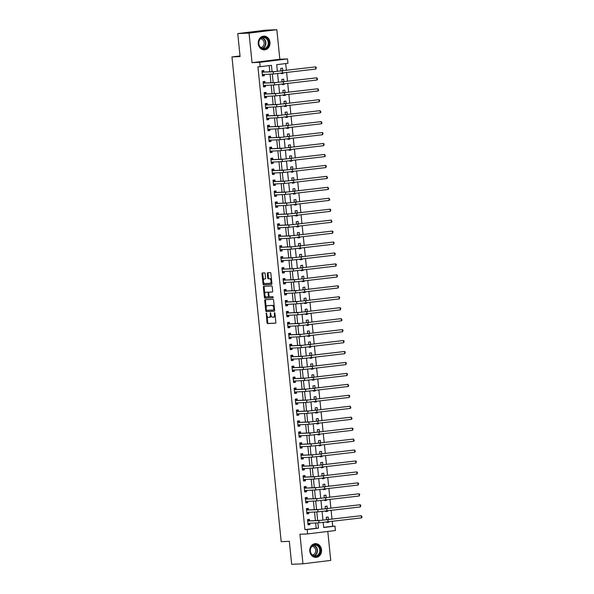 <?xml version="1.0" encoding="UTF-8"?>
<svg xmlns="http://www.w3.org/2000/svg" width="594" height="594" viewBox="0 0 594 594"><rect width="100%" height="100%" fill="white"/><g stroke="black" fill="none" stroke-linecap="round" stroke-linejoin="round"><path stroke-width="0.89" d="M266.298 312.949L266.981 322.698A0.861 0.446 -97 0 0 267.508 323.537L275.49 323.195A0.861 0.446 -97 0 0 275.505 323.188A0.861 0.446 -97 0 0 275.846 322.312L274.918 313.179L274.532 312.593L274.413 314.389A2.77 1.418 -97 0 1 273.337 317.196A2.77 1.418 -97 0 1 273.277 317.203L272.609 317.233A2.77 1.418 -97 0 1 270.916 314.538L270.411 312.771L270.292 314.568A2.77 1.418 -97 0 1 269.208 317.374A2.77 1.418 -97 0 1 269.156 317.382L268.488 317.411A2.77 1.418 -97 0 1 266.795 314.723L266.298 312.949M258.256 43.718A6.868 5.895 87.5 0 0 264.419 49.866A6.868 5.895 87.5 0 0 269.973 42.285A6.868 5.895 87.5 0 0 263.818 36.137A6.868 5.895 87.5 0 0 258.256 43.718M309.808 551.225A6.868 5.895 87.5 0 0 315.963 557.365A6.868 5.895 87.5 0 0 321.525 549.784A6.868 5.895 87.5 0 0 315.369 543.644A6.868 5.895 87.5 0 0 309.808 551.225M265.139 273.693A0.861 0.446 -97 0 0 264.612 272.854L262.37 272.95A0.861 0.446 -97 0 0 262.355 272.95A0.861 0.446 -97 0 0 262.013 273.827L263.045 283.977A0.861 0.446 -97 0 0 263.573 284.816L271.555 284.467A0.861 0.446 -97 0 0 271.569 284.467A0.861 0.446 -97 0 0 271.911 283.59L270.879 273.448A0.861 0.446 -97 0 0 270.352 272.601L267.649 272.72A0.861 0.446 -97 0 0 267.627 272.72A0.861 0.446 -97 0 0 267.293 273.604L267.731 277.94A0.861 0.446 -97 0 0 268.258 278.779L269.602 278.727A2.309 1.181 -97 0 1 271.02 280.925A2.309 1.181 -97 0 1 270.114 283.316A2.309 1.181 -97 0 1 270.07 283.323L264.82 283.553A2.309 1.181 -97 0 1 263.402 281.348A2.309 1.181 -97 0 1 264.3 278.957A2.309 1.181 -97 0 1 264.352 278.95L265.228 278.913A0.861 0.446 -97 0 0 265.243 278.913A0.861 0.446 -97 0 0 265.577 278.037L265.139 273.693M237.756 33.591L265.54 30.19L276.834 29.7L249.042 33.101L237.756 33.591L240.087 56.579L231.964 56.935L281.2 541.669L289.33 541.312L291.661 564.3L302.955 563.81L299.948 534.251L307.625 533.917L307.18 529.536L304.922 529.64L257.915 66.803L260.172 66.699L259.727 62.325L287.511 58.925L287.956 63.298L276.693 64.679L277.376 71.399M249.042 33.101L252.049 62.66L259.727 62.325M265.087 299.688A0.861 0.446 -97 0 0 265.065 299.688A0.861 0.446 -97 0 0 264.731 300.564L265.763 310.707A0.861 0.446 -97 0 0 266.29 311.546L274.272 311.204A0.861 0.446 -97 0 0 274.287 311.197A0.861 0.446 -97 0 0 274.628 310.32L273.596 300.178A0.861 0.446 -97 0 0 273.062 299.339L265.087 299.688M264.991 295.649L265.154 297.245L264.404 297.342L263.372 287.199A0.861 0.446 -97 0 1 263.714 286.323A0.861 0.446 -97 0 1 263.729 286.315L271.71 285.974A0.861 0.446 -97 0 1 272.238 286.813L272.676 291.149A0.861 0.446 -97 0 1 272.342 292.033L272.319 292.033A0.861 0.446 -97 0 0 272.342 292.033M272.319 292.033L269.089 292.174A0.861 0.446 -97 0 0 269.067 292.174A0.861 0.446 -97 0 0 268.733 293.05L269.023 295.931A0.861 0.446 -97 0 0 269.557 296.77L272.921 296.621L273.054 297.824L264.931 298.181A0.861 0.446 -97 0 1 264.404 297.342M302.955 563.81L330.739 560.409L327.799 531.452M304.922 529.64L316.186 528.259L315.652 522.95M315.414 520.611L314.538 512.006M314.3 509.667L313.424 501.054M313.187 498.722L312.318 490.109M312.08 487.771L311.204 479.165M310.966 476.826L310.09 468.213M309.853 465.882L308.977 457.269M308.739 454.93L307.863 446.324M307.633 443.985L306.756 435.372M306.519 433.041L305.643 424.428M305.405 422.089L304.529 413.483M304.291 411.145L303.415 402.532M303.178 400.2L302.309 391.587M302.071 389.248L301.195 380.643M300.958 378.304L300.081 369.691M299.844 367.359L298.968 358.746M298.73 356.407L297.861 347.802M297.624 345.463L296.748 336.85M296.51 334.519L295.634 325.906M295.396 323.567L294.52 314.961M294.282 312.622L293.414 304.009M293.176 301.678L292.3 293.065M292.062 290.726L291.186 282.12M290.949 279.781L290.072 271.168M289.835 268.837L288.966 260.224M288.729 257.885L287.852 249.28M287.615 246.941L286.739 238.328M286.501 235.996L285.625 227.383M285.387 225.044L284.519 216.439M284.281 214.1L283.405 205.487M283.167 203.155L282.291 194.542M282.053 192.204L281.177 183.598M280.94 181.259L280.071 172.646M279.833 170.315L278.957 161.702M278.72 159.363L277.844 150.757M277.606 148.418L276.73 139.805M276.492 137.474L275.623 128.861M275.386 126.522L274.51 117.916M274.272 115.578L273.396 106.965M273.158 104.633L272.282 96.02M272.045 93.681L271.168 85.076M270.938 82.737L270.062 74.124M269.825 71.792L269.193 65.6M309.533 520.767L309.392 519.334L307.514 519.564L308.048 524.821L309.927 524.591L309.786 523.21M308.427 509.815L308.279 508.39L306.4 508.62L306.935 513.877L308.813 513.647L308.672 512.258M307.313 498.871L307.165 497.445L305.286 497.675L305.821 502.925L307.699 502.695L307.558 501.314M306.2 487.926L306.051 486.493L304.18 486.724L304.715 491.981L306.586 491.75L306.445 490.369M305.086 476.975L304.945 475.549L303.066 475.779L303.601 481.036L305.479 480.806L305.338 479.417M303.98 466.03L303.831 464.605L301.952 464.835L302.487 470.084L304.366 469.854L304.225 468.473M302.866 455.086L302.717 453.653L300.839 453.883L301.373 459.14L303.252 458.91L303.111 457.529M301.752 444.134L301.603 442.708L299.732 442.938L300.267 448.195L302.138 447.965L301.997 446.577M300.638 433.189L300.497 431.764L298.619 431.994L299.153 437.243L301.032 437.013L300.891 435.632M299.524 422.245L299.383 420.812L297.505 421.042L298.039 426.299L299.918 426.069L299.777 424.688M298.418 411.293L298.27 409.867L296.391 410.098L296.926 415.355L298.804 415.124L298.663 413.736M297.304 400.349L297.156 398.923L295.285 399.153L295.812 404.403L297.691 404.172L297.549 402.791M296.191 389.404L296.05 387.971L294.171 388.201L294.706 393.458L296.584 393.228L296.443 391.847M295.077 378.452L294.936 377.027L293.057 377.257L293.592 382.514L295.47 382.284L295.329 380.895M293.971 367.508L293.822 366.082L291.944 366.312L292.478 371.562L294.357 371.332L294.216 369.951M292.857 356.563L292.708 355.13L290.837 355.361L291.364 360.617L293.243 360.387L293.102 359.006M291.743 345.611L291.602 344.186L289.724 344.416L290.258 349.673L292.137 349.443L291.996 348.054M290.629 334.667L290.488 333.241L288.61 333.472L289.144 338.721L291.023 338.491L290.882 337.11M289.523 323.723L289.375 322.29L287.496 322.52L288.031 327.777L289.909 327.546L289.768 326.165M288.409 312.771L288.261 311.345L286.39 311.575L286.917 316.832L288.795 316.602L288.654 315.214M287.296 301.826L287.154 300.401L285.276 300.631L285.811 305.88L287.689 305.65L287.548 304.269M286.182 290.882L286.041 289.449L284.162 289.679L284.697 294.936L286.575 294.706L286.434 293.325M285.075 279.93L284.927 278.504L283.048 278.735L283.583 283.991L285.462 283.761L285.32 282.373M283.962 268.985L283.813 267.56L281.935 267.79L282.469 273.04L284.348 272.809L284.207 271.428M282.848 258.041L282.707 256.608L280.828 256.838L281.363 262.095L283.234 261.865L283.1 260.476M281.734 247.089L281.593 245.664L279.715 245.894L280.249 251.151L282.128 250.92L281.987 249.532M280.628 236.145L280.479 234.719L278.601 234.949L279.135 240.199L281.014 239.969L280.873 238.588M279.514 225.2L279.366 223.767L277.487 223.997L278.022 229.254L279.9 229.024L279.759 227.636M278.4 214.248L278.259 212.823L276.381 213.053L276.915 218.31L278.786 218.08L278.645 216.691M277.287 203.304L277.146 201.878L275.267 202.108L275.802 207.358L277.68 207.128L277.539 205.747M276.18 192.359L276.032 190.926L274.153 191.157L274.688 196.414L276.566 196.183L276.425 194.795M275.067 181.408L274.918 179.982L273.04 180.212L273.574 185.469L275.453 185.239L275.312 183.85M273.953 170.463L273.812 169.038L271.933 169.268L272.468 174.517L274.339 174.287L274.198 172.906M272.839 159.519L272.698 158.086L270.819 158.316L271.354 163.573L273.233 163.343L273.092 161.954M271.733 148.567L271.584 147.141L269.706 147.371L270.24 152.628L272.119 152.398L271.978 151.01M270.619 137.622L270.47 136.197L268.592 136.427L269.127 141.676L271.005 141.446L270.864 140.065M269.505 126.678L269.357 125.245L267.486 125.475L268.02 130.732L269.891 130.502L269.75 129.113M268.391 115.726L268.25 114.3L266.372 114.531L266.906 119.788L268.785 119.557L268.644 118.169M267.285 104.782L267.137 103.356L265.258 103.586L265.793 108.836L267.671 108.605L267.53 107.224M266.171 93.837L266.023 92.404L264.144 92.634L264.679 97.891L266.558 97.661L266.416 96.273M265.058 82.885L264.909 81.46L263.038 81.69L263.573 86.947L265.444 86.717L265.303 85.328M263.944 71.941L263.803 70.515L261.924 70.745L262.459 75.995L264.337 75.765L264.196 74.384M323.685 527.338L332.707 526.239L332.224 521.458M331.994 519.178L331.11 510.513M330.88 508.234L330.004 499.569M329.767 497.289L328.89 488.617M328.66 486.338L327.777 477.673M327.546 475.393L326.663 466.728M326.433 464.449L325.557 455.776M325.319 453.497L324.443 444.832M324.213 442.552L323.329 433.887M323.099 431.608L322.215 422.935M321.985 420.656L321.109 411.991M320.871 409.712L319.995 401.039M319.765 398.767L318.881 390.095M318.651 387.815L317.768 379.15M317.538 376.871L316.654 368.198M316.424 365.926L315.548 357.254M315.317 354.974L314.434 346.309M314.204 344.03L313.32 335.358M313.09 333.086L312.206 324.413M311.976 322.134L311.1 313.469M310.87 311.189L309.986 302.517M309.756 300.245L308.873 291.572M308.642 289.293L307.759 280.628M307.529 278.348L306.653 269.676M306.422 267.404L305.539 258.732M305.309 256.452L304.425 247.787M304.195 245.508L303.311 236.835M303.081 234.563L302.205 225.891M301.967 223.611L301.091 214.946M300.861 212.667L299.977 203.994M299.747 201.722L298.864 193.05M298.634 190.771L297.757 182.106M297.52 179.826L296.644 171.154M296.413 168.882L295.53 160.209M295.3 157.93L294.416 149.265M294.186 146.985L293.31 138.313M293.072 136.041L292.196 127.368M291.966 125.089L291.082 116.424M290.852 114.145L289.969 105.472M289.738 103.2L288.862 94.528M288.625 92.248L287.748 83.583M287.518 81.304L286.635 72.631M286.405 70.359L285.714 63.573M326.782 522.119L326.819 522.527L328.697 522.297L328.66 521.896M328.43 519.616L328.163 517.04L326.284 517.27L326.552 519.847M325.668 511.174L325.712 511.575L327.584 511.345L327.546 510.951M327.316 508.672L327.049 506.095L325.178 506.326L325.438 508.902M324.554 500.222L324.599 500.631L326.477 500.4L326.433 500M326.203 497.727L325.943 495.144L324.064 495.374L324.324 497.958M323.44 489.278L323.485 489.686L325.363 489.456L325.319 489.055M325.089 486.776L324.829 484.199L322.95 484.429L323.21 487.006M322.334 478.333L322.371 478.734L324.25 478.504L324.213 478.111M323.975 475.831L323.715 473.255L321.837 473.485L322.104 476.061M321.22 467.381L321.257 467.79L323.136 467.56L323.099 467.159M322.869 464.887L322.601 462.303L320.73 462.533L320.99 465.117M320.107 456.437L320.151 456.845L322.03 456.615L321.985 456.214M321.755 453.935L321.495 451.358L319.617 451.589L319.876 454.165M318.993 445.493L319.037 445.894L320.916 445.663L320.871 445.27M320.641 442.99L320.381 440.414L318.503 440.644L318.763 443.221M317.887 434.541L317.924 434.949L319.802 434.719L319.765 434.318M319.527 432.046L319.268 429.462L317.389 429.692L317.656 432.276M316.773 423.596L316.81 424.005L318.688 423.774L318.651 423.374M318.421 421.094L318.154 418.518L316.283 418.748L316.543 421.324M315.659 412.652L315.704 413.053L317.582 412.823L317.538 412.429M317.307 410.15L317.048 407.573L315.169 407.803L315.429 410.38M314.545 401.7L314.59 402.108L316.468 401.878L316.424 401.477M316.194 399.205L315.934 396.621L314.055 396.851L314.315 399.435M313.439 390.755L313.476 391.164L315.355 390.934L315.317 390.533M315.08 388.253L314.82 385.677L312.941 385.907L313.209 388.483M312.325 379.811L312.362 380.212L314.241 379.982L314.204 379.588M313.974 377.309L313.706 374.732L311.835 374.963L312.095 377.539M311.211 368.859L311.256 369.268L313.135 369.037L313.09 368.636M312.86 366.364L312.6 363.78L310.721 364.011L310.981 366.595M310.098 357.915L310.142 358.323L312.021 358.093L311.976 357.692M311.746 355.412L311.486 352.836L309.608 353.066L309.868 355.643M308.991 346.97L309.029 347.371L310.907 347.141L310.87 346.748M310.632 344.468L310.372 341.892L308.494 342.122L308.761 344.698M307.878 336.018L307.915 336.427L309.793 336.197L309.756 335.796M309.526 333.524L309.259 330.94L307.388 331.17L307.647 333.746M306.764 325.074L306.808 325.482L308.68 325.252L308.642 324.851M308.412 322.572L308.152 319.995L306.274 320.225L306.534 322.802M305.65 314.129L305.695 314.53L307.573 314.3L307.529 313.907M307.298 311.627L307.039 309.051L305.16 309.281L305.42 311.857M304.544 303.178L304.581 303.586L306.459 303.356L306.422 302.955M306.185 300.683L305.925 298.099L304.046 298.329L304.314 300.906M303.43 292.233L303.467 292.642L305.346 292.411L305.309 292.01M305.078 289.731L304.811 287.154L302.933 287.385L303.2 289.961M302.316 281.289L302.361 281.69L304.232 281.459L304.195 281.066M303.965 278.786L303.705 276.21L301.826 276.44L302.086 279.017M301.203 270.337L301.247 270.745L303.126 270.515L303.081 270.114M302.851 267.842L302.591 265.258L300.713 265.488L300.972 268.065M300.096 259.392L300.133 259.801L302.012 259.571L301.967 259.17M301.737 256.89L301.477 254.314L299.599 254.544L299.859 257.12M298.982 248.448L299.02 248.849L300.898 248.619L300.861 248.225M300.631 245.946L300.364 243.369L298.485 243.599L298.752 246.176M297.869 237.496L297.913 237.904L299.784 237.674L299.747 237.273M299.517 235.001L299.257 232.417L297.379 232.648L297.639 235.224M296.755 226.552L296.8 226.96L298.678 226.73L298.634 226.329M298.403 224.049L298.143 221.473L296.265 221.703L296.525 224.28M295.649 215.607L295.686 216.008L297.564 215.778L297.52 215.384M297.29 213.105L297.03 210.528L295.151 210.759L295.411 213.335M294.535 204.655L294.572 205.064L296.451 204.833L296.413 204.433M296.183 202.16L295.916 199.577L294.037 199.807L294.305 202.383M293.421 193.711L293.466 194.119L295.337 193.889L295.3 193.488M295.07 191.209L294.81 188.632L292.931 188.862L293.191 191.439M292.307 182.766L292.352 183.167L294.23 182.937L294.186 182.544M293.956 180.264L293.696 177.688L291.817 177.91L292.077 180.494M291.194 171.815L291.238 172.223L293.117 171.993L293.072 171.592M292.842 169.32L292.582 166.736L290.704 166.966L290.963 169.542M290.087 160.87L290.124 161.278L292.003 161.048L291.966 160.647M291.736 158.368L291.468 155.791L289.59 156.022L289.857 158.598M288.974 149.926L289.018 150.327L290.889 150.096L290.852 149.703M290.622 147.423L290.355 144.847L288.484 145.07L288.743 147.654M287.86 138.974L287.904 139.382L289.783 139.152L289.738 138.751M289.508 136.479L289.248 133.895L287.37 134.125L287.63 136.702M286.746 128.029L286.791 128.438L288.669 128.207L288.625 127.807M288.394 125.527L288.135 122.951L286.256 123.181L286.516 125.757M285.64 117.085L285.677 117.486L287.555 117.256L287.518 116.862M287.281 114.583L287.021 112.006L285.142 112.229L285.41 114.813M284.526 106.133L284.563 106.541L286.442 106.311L286.405 105.91M286.174 103.638L285.907 101.054L284.036 101.284L284.296 103.861M283.412 95.189L283.457 95.589L285.335 95.367L285.291 94.966M285.061 92.686L284.801 90.11L282.922 90.34L283.182 92.916M282.298 84.244L282.343 84.645L284.222 84.415L284.177 84.021M283.947 81.742L283.687 79.165L281.808 79.388L282.068 81.972M281.192 73.292L281.229 73.701L283.108 73.47L283.071 73.069M282.833 70.797L282.573 68.213L280.695 68.444L280.962 71.02M240.028 55.947L231.964 56.935M252.049 62.66L279.833 59.259L276.834 29.7M279.833 59.259L287.511 58.925M332.707 526.239L334.971 526.136L335.41 530.516L307.625 533.917M272.082 71.688L271.436 65.325L260.172 66.699M307.18 529.536L318.443 528.163L317.909 522.854M317.671 520.515L316.795 511.909M316.557 509.57L315.681 500.957M315.444 498.626L314.575 490.013M314.337 487.674L313.461 479.068M313.224 476.73L312.347 468.117M312.11 465.785L311.234 457.172M310.996 454.833L310.127 446.228M309.89 443.889L309.014 435.276M308.776 432.937L307.9 424.331M307.662 421.992L306.786 413.387M306.549 411.048L305.68 402.435M305.442 400.096L304.566 391.491M304.328 389.152L303.452 380.546M303.215 378.207L302.339 369.594M302.101 367.255L301.232 358.65M300.995 356.311L300.118 347.705M299.881 345.366L299.005 336.753M298.767 334.415L297.891 325.809M297.653 323.47L296.777 314.865M296.547 312.526L295.671 303.913M295.433 301.574L294.557 292.968M294.32 290.629L293.443 282.024M293.206 279.685L292.33 271.072M292.092 268.733L291.223 260.127M290.986 257.789L290.11 249.183M289.872 246.844L288.996 238.231M288.758 235.892L287.882 227.287M287.644 224.948L286.776 216.342M286.538 214.003L285.662 205.39M285.424 203.051L284.548 194.446M284.311 192.107L283.435 183.501M283.197 181.163L282.328 172.55M282.091 170.211L281.214 161.605M280.977 159.266L280.101 150.661M279.863 148.322L278.987 139.709M278.749 137.37L277.881 128.764M277.643 126.425L276.767 117.812M276.529 115.481L275.653 106.868M275.416 104.529L274.539 95.924M274.302 93.585L273.433 84.972M273.195 82.64L272.319 74.027M323.195 522.49L323.7 527.517L334.971 526.136M277.606 73.663L278.482 82.343M278.712 84.608L279.596 93.288M279.826 95.56L280.71 104.24M280.94 106.504L281.823 115.184M282.053 117.449L282.93 126.128M283.16 128.401L284.043 137.08M284.274 139.345L285.157 148.025M285.387 150.289L286.271 158.969M286.501 161.241L287.377 169.921M287.607 172.186L288.491 180.866M288.721 183.13L289.605 191.81M289.835 194.082L290.718 202.762M290.949 205.027L291.825 213.706M292.055 215.971L292.939 224.651M293.169 226.923L294.052 235.603M294.282 237.867L295.166 246.547M295.396 248.812L296.272 257.492M296.503 259.764L297.386 268.443M297.616 270.708L298.5 279.388M298.73 281.653L299.614 290.332M299.844 292.604L300.72 301.284M300.958 303.549L301.834 312.229M302.064 314.493L302.947 323.173M303.178 325.445L304.061 334.125M304.291 336.39L305.175 345.069M305.405 347.334L306.281 356.014M306.511 358.286L307.395 366.966M307.625 369.23L308.509 377.91M308.739 380.175L309.623 388.855M309.853 391.127L310.729 399.807M310.959 402.071L311.843 410.751M312.073 413.023L312.956 421.695M313.187 423.968L314.07 432.647M314.3 434.912L315.176 443.592M315.407 445.864L316.29 454.536M316.52 456.808L317.404 465.488M317.634 467.753L318.518 476.433M318.748 478.705L319.624 487.377M319.854 489.649L320.738 498.329M320.968 500.594L321.851 509.273M322.082 511.545L322.965 520.218M316.186 528.259L318.443 528.163M328.697 522.297L326.804 522.378M327.584 511.345L325.69 511.427M326.477 500.4L324.584 500.482M325.363 489.456L323.47 489.538M324.25 478.504L322.356 478.586M323.136 467.56L321.243 467.641M322.03 456.615L320.136 456.697M320.916 445.663L319.023 445.745M319.802 434.719L317.909 434.801M318.688 423.774L316.795 423.856M317.582 412.823L315.689 412.904M316.468 401.878L314.575 401.96M315.355 390.934L313.461 391.015M314.241 379.982L312.347 380.063M313.135 369.037L311.241 369.119M312.021 358.093L310.127 358.175M310.907 347.141L309.014 347.223M309.793 336.197L307.9 336.278M308.68 325.252L306.794 325.334M307.573 314.3L305.68 314.382M306.459 303.356L304.566 303.437M305.346 292.411L303.452 292.493M304.232 281.459L302.346 281.541M303.126 270.515L301.232 270.597M302.012 259.571L300.118 259.652M300.898 248.619L299.005 248.7M299.784 237.674L297.898 237.756M298.678 226.73L296.785 226.811M297.564 215.778L295.671 215.86M296.451 204.833L294.557 204.915M295.337 193.889L293.451 193.971M294.23 182.937L292.337 183.019M293.117 171.993L291.223 172.074M292.003 161.048L290.11 161.13M290.889 150.096L289.003 150.178M289.783 139.152L287.89 139.234M288.669 128.207L286.776 128.289M287.555 117.256L285.662 117.337M286.442 106.311L284.548 106.393M285.335 95.367L283.442 95.448M284.222 84.415L282.328 84.496M283.108 73.47L281.214 73.552M309.927 524.591L308.034 524.673M308.813 513.647L306.92 513.728M307.699 502.695L305.806 502.784M306.586 491.75L304.7 491.832M305.479 480.806L303.586 480.888M304.366 469.854L302.472 469.943M303.252 458.91L301.358 458.991M302.138 447.965L300.245 448.047M301.032 437.013L299.138 437.102M299.918 426.069L298.025 426.15M298.804 415.124L296.911 415.206M297.691 404.172L295.797 404.262M296.584 393.228L294.691 393.31M295.47 382.284L293.577 382.365M294.357 371.332L292.463 371.421M293.243 360.387L291.35 360.469M292.137 349.443L290.243 349.524M291.023 338.491L289.13 338.573M289.909 327.546L288.016 327.628M288.795 316.602L286.902 316.684M287.689 305.65L285.796 305.732M286.575 294.706L284.682 294.787M285.462 283.761L283.568 283.843M284.348 272.809L282.454 272.891M283.234 261.865L281.348 261.947M282.128 250.92L280.234 251.002M281.014 239.969L279.121 240.05M279.9 229.024L278.007 229.106M278.786 218.08L276.901 218.161M277.68 207.128L275.787 207.209M276.566 196.183L274.673 196.265M275.453 185.239L273.559 185.321M274.339 174.287L272.453 174.369M273.233 163.343L271.339 163.424M272.119 152.398L270.225 152.48M271.005 141.446L269.112 141.528M269.891 130.502L268.005 130.583M268.785 119.557L266.892 119.639M267.671 108.605L265.778 108.687M266.558 97.661L264.664 97.743M265.444 86.717L263.55 86.798M264.337 75.765L262.444 75.846M269.268 317.367L269.906 317.293A2.77 1.418 -97 0 0 269.966 317.285A2.77 1.418 -97 0 0 271.057 315.355M273.389 317.189L274.027 317.107A2.77 1.418 -97 0 0 274.086 317.107A2.77 1.418 -97 0 0 275.148 315.481M267.048 315.889L267.731 322.609A0.861 0.446 -97 0 0 268.258 323.448L275.646 323.129M266.476 310.224L266.513 310.617A0.861 0.446 -97 0 0 267.04 311.456L274.428 311.137M265.681 299.658A0.861 0.446 -97 0 0 265.481 300.475L266.179 307.306M266.283 309.734L266.654 310.32L273.671 310.016L273.782 308.16A2.77 1.418 -97 0 0 272.082 305.464L267.3 305.672A2.77 1.418 -97 0 0 267.241 305.68A2.77 1.418 -97 0 0 266.157 308.486L266.283 309.734M274.279 306.89A2.77 1.418 -97 0 0 272.839 305.375L272.082 305.464M267.939 305.598A2.77 1.418 -97 0 1 267.991 305.591A2.77 1.418 -97 0 1 268.05 305.583L272.839 305.375M264.79 293.681L264.122 287.102L263.372 287.199M264.323 286.293A0.861 0.446 -97 0 0 264.122 287.102M272.475 291.966L269.839 292.077A0.861 0.446 -97 0 0 269.817 292.085A0.861 0.446 -97 0 0 269.802 292.085M273.173 297.765L264.931 298.181M265.726 292.315A2.309 1.181 -97 0 0 265.681 292.322A2.309 1.181 -97 0 0 264.783 294.713A2.309 1.181 -97 0 0 266.194 296.918L268.05 296.837A0.861 0.446 -97 0 0 268.065 296.837A0.861 0.446 -97 0 0 268.406 295.961L268.109 293.08A0.861 0.446 -97 0 0 267.582 292.241L266.483 292.226A2.309 1.181 -97 0 0 266.431 292.233A2.309 1.181 -97 0 0 266.387 292.241M268.08 296.829L268.8 296.748A0.861 0.446 -97 0 0 268.815 296.74A0.861 0.446 -97 0 0 269.127 296.354M268.763 292.56A0.861 0.446 -97 0 0 268.332 292.144L267.582 292.241M266.483 292.226L268.332 292.144M265.154 297.245A0.861 0.446 -97 0 0 265.681 298.091M265.006 278.876A2.309 1.181 -97 0 1 265.05 278.861A2.309 1.181 -97 0 1 265.102 278.861L265.377 278.846M270.166 283.308L270.819 283.234A2.309 1.181 -97 0 0 270.864 283.227A2.309 1.181 -97 0 0 271.748 281.957M271.525 279.811A2.309 1.181 -97 0 0 270.352 278.631L269.602 278.727M268.243 272.698A0.861 0.446 -97 0 0 268.043 273.507L268.481 277.851A0.861 0.446 -97 0 0 269.015 278.69L270.352 278.631M263.639 282.365L263.795 283.88A0.861 0.446 -97 0 0 264.33 284.719L271.71 284.4M262.964 272.928A0.861 0.446 -97 0 0 262.763 273.737L263.424 280.227M307.543 519.854L308.167 519.832L307.551 519.906M309.726 523.21L307.989 524.287M307.9 523.396L319.067 522.802L318.844 520.611L307.655 520.997M308.167 519.832L309.682 520.864L320.723 520.381L361.249 515.689L318.844 520.611M361.464 517.879L361.249 515.689L362.036 517.122L361.464 517.879L319.067 522.802M309.682 520.864L307.803 521.094M306.43 508.91L307.061 508.88L306.437 508.961M308.613 512.266L306.883 513.335M306.794 512.444L317.953 511.857L317.731 509.667L306.549 510.046M307.061 508.88L308.568 509.919L319.609 509.437L360.135 504.744L317.731 509.667M360.358 506.934L360.135 504.744L360.84 505.294L360.358 506.934L317.953 511.857M308.568 509.919L306.69 510.149M305.316 497.965L305.947 497.935L305.323 498.01M307.506 501.314L305.769 502.39M305.68 501.499L316.847 500.905L316.624 498.722L305.435 499.101M305.947 497.935L307.454 498.967L318.503 498.492L359.021 493.8L316.624 498.722M359.244 495.983L359.021 493.8L359.726 494.349L359.244 495.983L316.847 500.905M307.454 498.967L305.576 499.198M304.21 487.013L304.833 486.991L304.21 487.065M306.393 490.369L304.655 491.446M304.566 490.555L315.733 489.961L315.511 487.771L304.321 488.157M304.833 486.991L306.341 488.023L317.389 487.54L357.907 482.848L315.511 487.771M358.13 485.038L357.907 482.848L358.613 483.405L358.13 485.038L315.733 489.961M306.341 488.023L304.462 488.253M303.096 476.069L303.72 476.039L303.103 476.121M305.279 479.425L303.541 480.494M303.452 479.603L314.62 479.016L314.397 476.826L303.207 477.205M303.72 476.039L305.234 477.079L316.275 476.596L356.794 471.903L314.397 476.826M357.016 474.094L356.794 471.903L357.499 472.453L357.016 474.094L314.62 479.016M305.234 477.079L303.356 477.309M317.322 545.092A5.947 5.101 -92.5 0 1 319.995 552.94A5.947 5.101 -92.5 0 1 313.29 555.947A5.947 5.101 -92.5 0 1 310.617 548.099A5.947 5.101 -92.5 0 1 317.322 545.092M313.216 555.561A5.502 4.722 87.5 0 0 315.317 556.029A5.502 4.722 87.5 0 0 319.728 551.574A5.502 4.722 87.5 0 0 316.944 545.5A5.502 4.722 87.5 0 0 314.842 545.032A5.502 4.722 87.5 0 0 310.424 549.487A5.502 4.722 87.5 0 0 313.216 555.561M311.976 546.332A4.336 3.72 -92.5 0 1 313.461 546.703A4.336 3.72 -92.5 0 1 315.674 551.388A4.336 3.72 -92.5 0 1 312.355 554.982M315.169 557.343A6.824 5.858 87.5 0 0 315.6 557.343A6.824 5.858 87.5 0 0 321.072 551.811A6.824 5.858 87.5 0 0 317.619 544.29A6.824 5.858 87.5 0 0 315.006 543.703A6.824 5.858 87.5 0 0 314.575 543.74M258.687 43.637A5.947 5.101 -92.5 0 1 263.157 37.11A5.947 5.101 -92.5 0 1 268.822 42.397A5.947 5.101 -92.5 0 1 264.352 48.931A5.947 5.101 -92.5 0 1 258.687 43.637M268.221 42.456A5.502 4.722 87.5 0 0 263.291 37.533A5.502 4.722 87.5 0 0 258.836 43.607A5.502 4.722 87.5 0 0 263.766 48.53A5.502 4.722 87.5 0 0 268.221 42.456M260.424 38.833A4.336 3.72 -92.5 0 1 264.144 42.709A4.336 3.72 -92.5 0 1 260.803 47.483M263.617 49.837A6.824 5.858 87.5 0 0 264.055 49.837A6.824 5.858 87.5 0 0 269.572 42.308A6.824 5.858 87.5 0 0 263.461 36.197A6.824 5.858 87.5 0 0 263.023 36.241M301.982 465.124L302.613 465.095L301.99 465.169M304.165 468.473L302.435 469.55M302.339 468.659L313.506 468.065L313.283 465.882L302.101 466.26M302.613 465.095L304.121 466.127L315.162 465.651L355.687 460.959L313.283 465.882M355.91 463.142L355.687 460.959L356.393 461.508L355.91 463.142L313.506 468.065M304.121 466.127L302.242 466.357M300.868 454.172L301.5 454.15L300.876 454.224M303.059 457.529L301.321 458.605M301.232 457.714L312.399 457.12L312.177 454.93L300.987 455.316M301.5 454.15L303.007 455.182L314.048 454.7L354.573 450.007L312.177 454.93M354.796 452.197L354.573 450.007L355.368 451.44L354.796 452.197L312.399 457.12M303.007 455.182L301.128 455.412M299.762 443.228L300.386 443.198L299.762 443.28M301.945 446.584L300.208 447.653M300.118 446.762L311.286 446.176L311.063 443.985L299.873 444.364M300.386 443.198L301.893 444.238L312.941 443.755L353.46 439.063L311.063 443.985M353.682 441.253L353.46 439.063L354.254 440.488L353.682 441.253L311.286 446.176M301.893 444.238L300.015 444.468M298.648 432.284L299.272 432.254L298.656 432.328M300.831 435.632L299.094 436.709M299.005 435.818L310.172 435.224L309.949 433.041L298.76 433.42M299.272 432.254L300.787 433.286L311.828 432.811L352.346 428.118L309.949 433.041M352.569 430.301L352.346 428.118L353.051 428.668L352.569 430.301L310.172 435.224M300.787 433.286L298.908 433.516M297.535 421.332L298.166 421.309L297.542 421.384M299.718 424.688L297.988 425.764M297.891 424.873L309.058 424.279L308.835 422.089L297.653 422.475M298.166 421.309L299.673 422.341L310.714 421.859L351.24 417.166L308.835 422.089M351.462 419.357L351.24 417.166L352.034 418.599L351.462 419.357L309.058 424.279M299.673 422.341L297.794 422.572M296.421 410.387L297.052 410.357L296.428 410.439M298.611 413.743L296.874 414.812M296.785 413.921L307.952 413.335L307.729 411.145L296.54 411.523M297.052 410.357L298.559 411.397L309.6 410.914L350.126 406.222L307.729 411.145M350.349 408.412L350.126 406.222L350.92 407.647L350.349 408.412L307.952 413.335M298.559 411.397L296.681 411.627M295.315 399.443L295.938 399.413L295.315 399.487M297.497 402.791L295.76 403.868M295.671 402.977L306.838 402.383L306.615 400.2L295.426 400.579M295.938 399.413L297.446 400.445L308.494 399.97L349.012 395.277L306.615 400.2M349.235 397.46L349.012 395.277L349.718 395.827L349.235 397.46L306.838 402.383M297.446 400.445L295.567 400.675M294.201 388.491L294.824 388.469L294.201 388.543M296.384 391.847L294.646 392.924M294.557 392.033L305.724 391.439L305.502 389.248L294.312 389.634M294.824 388.469L296.339 389.501L307.38 389.018L347.898 384.325L305.502 389.248M348.121 386.516L347.898 384.325L348.693 385.758L348.121 386.516L305.724 391.439M296.339 389.501L294.461 389.731M293.087 377.546L293.718 377.517L293.094 377.598M295.27 380.903L293.54 381.972M293.443 381.081L304.611 380.494L304.388 378.304L293.206 378.682M293.718 377.517L295.225 378.556L306.266 378.074L346.792 373.381L304.388 378.304M347.015 375.571L346.792 373.381L347.497 373.93L347.015 375.571L304.611 380.494M295.225 378.556L293.347 378.786M291.973 366.602L292.604 366.572L291.981 366.647M294.164 369.951L292.426 371.027M292.337 370.136L303.504 369.542L303.282 367.359L292.092 367.738M292.604 366.572L294.112 367.604L305.153 367.129L345.678 362.437L303.282 367.359M345.901 364.619L345.678 362.437L346.384 362.986L345.901 364.619L303.504 369.542M294.112 367.604L292.233 367.834M290.867 355.65L291.491 355.628L290.867 355.702M293.05 359.006L291.312 360.083M291.223 359.192L302.391 358.598L302.168 356.407L290.978 356.794M291.491 355.628L292.998 356.66L304.046 356.177L344.565 351.485L302.168 356.407M344.787 353.675L344.565 351.485L345.27 352.042L344.787 353.675L302.391 358.598M292.998 356.66L291.119 356.89M289.753 344.706L290.377 344.676L289.753 344.758M291.936 348.062L290.199 349.131M290.11 348.24L301.277 347.653L301.054 345.463L289.865 345.842M290.377 344.676L291.884 345.715L302.933 345.233L343.451 340.54L301.054 345.463M343.674 342.731L343.451 340.54L344.156 341.09L343.674 342.731L301.277 347.653M291.884 345.715L290.013 345.946M288.639 333.761L289.271 333.731L288.647 333.806M290.822 337.11L289.092 338.186M288.996 337.295L300.163 336.701L299.94 334.519L288.758 334.897M289.271 333.731L290.778 334.764L301.819 334.288L342.344 329.596L299.94 334.519M342.567 331.779L342.344 329.596L343.042 330.145L342.567 331.779L300.163 336.701M290.778 334.764L288.899 334.994M287.526 322.809L288.157 322.787L287.533 322.861M289.716 326.165L287.979 327.242M287.89 326.351L299.057 325.757L298.834 323.567L287.644 323.953M288.157 322.787L289.664 323.819L300.705 323.336L341.231 318.644L298.834 323.567M341.453 320.834L341.231 318.644L342.025 320.077L341.453 320.834L299.057 325.757M289.664 323.819L287.786 324.049M286.419 311.865L287.043 311.835L286.419 311.917M288.602 315.214L286.865 316.29M286.776 315.399L297.943 314.813L297.72 312.622L286.531 313.001M287.043 311.835L288.55 312.875L299.599 312.392L340.117 307.699L297.72 312.622M340.34 309.89L340.117 307.699L340.822 308.249L340.34 309.89L297.943 314.813M288.55 312.875L286.672 313.105M285.306 300.92L285.929 300.891L285.306 300.965M287.489 304.269L285.751 305.346M285.662 304.455L296.829 303.861L296.606 301.678L285.417 302.056M285.929 300.891L287.437 301.923L298.485 301.448L339.003 296.755L296.606 301.678M339.226 298.938L339.003 296.755L339.709 297.304L339.226 298.938L296.829 303.861M287.437 301.923L285.566 302.153M284.192 289.969L284.823 289.946L284.199 290.021M286.375 293.325L284.645 294.401M284.548 293.51L295.715 292.916L295.493 290.726L284.311 291.112M284.823 289.946L286.33 290.978L297.371 290.496L337.897 285.803L295.493 290.726M338.12 287.993L337.897 285.803L338.595 286.36L338.12 287.993L295.715 292.916M286.33 290.978L284.452 291.209M283.078 279.024L283.709 278.994L283.086 279.076M285.269 282.373L283.531 283.449M283.442 282.558L294.602 281.972L294.386 279.781L283.197 280.16M283.709 278.994L285.217 280.034L296.257 279.551L336.783 274.859L294.386 279.781M337.006 277.049L336.783 274.859L337.489 275.408L337.006 277.049L294.602 281.972M285.217 280.034L283.338 280.264M281.964 268.08L282.596 268.05L281.972 268.124M284.155 271.428L282.417 272.505M282.328 271.614L293.495 271.02L293.273 268.837L282.083 269.216M282.596 268.05L284.103 269.082L295.151 268.607L335.669 263.914L293.273 268.837M335.892 266.097L335.669 263.914L336.375 264.464L335.892 266.097L293.495 271.02M284.103 269.082L282.224 269.312M280.858 257.128L281.482 257.105L280.858 257.18M283.041 260.484L281.304 261.56M281.214 260.669L292.382 260.075L292.159 257.885L280.969 258.271M281.482 257.105L282.989 258.138L294.037 257.655L334.556 252.962L292.159 257.885M334.778 255.153L334.556 252.962L335.261 253.519L334.778 255.153L292.382 260.075M282.989 258.138L281.118 258.368M279.744 246.183L280.375 246.154L279.752 246.235M281.927 249.532L280.197 250.609M280.101 249.718L291.268 249.131L291.045 246.941L279.863 247.319M280.375 246.154L281.883 247.193L292.924 246.71L333.449 242.018L291.045 246.941M333.672 244.208L333.449 242.018L334.147 242.567L333.672 244.208L291.268 249.131M281.883 247.193L280.004 247.423M278.631 235.239L279.262 235.209L278.638 235.283M280.821 238.588L279.083 239.664M278.994 238.773L290.154 238.179L289.939 235.996L278.749 236.375M279.262 235.209L280.769 236.241L291.81 235.766L332.336 231.073L289.939 235.996M332.558 233.256L332.336 231.073L333.041 231.623L332.558 233.256L290.154 238.179M280.769 236.241L278.89 236.471M277.517 224.287L278.148 224.265L277.524 224.339M279.707 227.643L277.97 228.72M277.881 227.829L289.048 227.235L288.825 225.044L277.636 225.43M278.148 224.265L279.655 225.297L290.704 224.814L331.222 220.122L288.825 225.044M331.445 222.312L331.222 220.122L332.016 221.555L331.445 222.312L289.048 227.235M279.655 225.297L277.777 225.527M276.41 213.343L277.034 213.313L276.41 213.394M278.593 216.691L276.856 217.768M276.767 216.877L287.934 216.29L287.711 214.1L276.522 214.479M277.034 213.313L278.541 214.352L289.59 213.87L330.108 209.177L287.711 214.1M330.331 211.367L330.108 209.177L330.813 209.727L330.331 211.367L287.934 216.29M278.541 214.352L276.67 214.583M275.297 202.398L275.92 202.368L275.304 202.443M277.48 205.747L275.742 206.823M275.653 205.932L286.82 205.338L286.598 203.155L275.408 203.534M275.92 202.368L277.435 203.4L288.476 202.925L329.002 198.233L286.598 203.155M329.217 200.416L329.002 198.233L329.789 199.658L329.217 200.416L286.82 205.338M277.435 203.4L275.557 203.631M274.183 191.446L274.814 191.424L274.19 191.498M276.373 194.802L274.636 195.879M274.547 194.988L285.707 194.394L285.484 192.204L274.302 192.59M274.814 191.424L276.321 192.456L287.362 191.973L327.888 187.281L285.484 192.204M328.111 189.471L327.888 187.281L328.682 188.714L328.111 189.471L285.707 194.394M276.321 192.456L274.443 192.686M273.069 180.502L273.7 180.472L273.077 180.554M275.26 183.85L273.522 184.927M273.433 184.036L284.6 183.449L284.377 181.259L273.188 181.638M273.7 180.472L275.208 181.512L286.256 181.029L326.774 176.336L284.377 181.259M326.997 178.527L326.774 176.336L327.569 177.762L326.997 178.527L284.6 183.449M275.208 181.512L273.329 181.742M271.963 169.557L272.587 169.528L271.963 169.602M274.146 172.906L272.408 173.983M272.319 173.092L283.487 172.498L283.264 170.315L272.074 170.693M272.587 169.528L274.094 170.56L285.142 170.084L325.661 165.392L283.264 170.315M325.883 167.575L325.661 165.392L326.366 165.941L325.883 167.575L283.487 172.498M274.094 170.56L272.223 170.79M270.849 158.605L271.473 158.583L270.857 158.657M273.032 161.962L271.295 163.038M271.206 162.147L282.373 161.553L282.15 159.363L270.961 159.749M271.473 158.583L272.988 159.615L284.029 159.133L324.554 154.44L282.15 159.363M324.769 156.63L324.554 154.44L325.341 155.873L324.769 156.63L282.373 161.553M272.988 159.615L271.109 159.845M269.735 147.661L270.367 147.631L269.743 147.713M271.918 151.01L270.188 152.086M270.099 151.195L281.259 150.609L281.036 148.418L269.854 148.797M270.367 147.631L271.874 148.671L282.915 148.188L323.44 143.496L281.036 148.418M323.663 145.686L323.44 143.496L324.146 144.045L323.663 145.686L281.259 150.609M271.874 148.671L269.995 148.901M268.622 136.717L269.253 136.687L268.629 136.761M270.812 140.065L269.075 141.142M268.985 140.251L280.153 139.657L279.93 137.466L268.74 137.853M269.253 136.687L270.76 137.719L281.808 137.244L322.327 132.551L279.93 137.466M322.549 134.734L322.327 132.551L323.032 133.101L322.549 134.734L280.153 139.657M270.76 137.719L268.882 137.949M267.515 125.765L268.139 125.742L267.515 125.817M269.698 129.121L267.961 130.197M267.872 129.306L279.039 128.712L278.816 126.522L267.627 126.908M268.139 125.742L269.646 126.774L280.695 126.292L321.213 121.599L278.816 126.522M321.436 123.79L321.213 121.599L322.007 123.032L321.436 123.79L279.039 128.712M269.646 126.774L267.768 127.005M266.402 114.82L267.025 114.791L266.409 114.872M268.585 118.169L266.847 119.246M266.758 118.355L277.925 117.768L277.702 115.578L266.513 115.956M267.025 114.791L268.54 115.83L279.581 115.347L320.099 110.655L277.702 115.578M320.322 112.845L320.099 110.655L320.894 112.08L320.322 112.845L277.925 117.768M268.54 115.83L266.661 116.06M265.288 103.876L265.919 103.846L265.295 103.92M267.471 107.224L265.741 108.301M265.644 107.41L276.811 106.816L276.589 104.626L265.407 105.012M265.919 103.846L267.426 104.878L278.467 104.403L318.993 99.71L276.589 104.626M319.216 101.893L318.993 99.71L319.698 100.26L319.216 101.893L276.811 106.816M267.426 104.878L265.548 105.108M264.174 92.924L264.805 92.902L264.182 92.976M266.364 96.28L264.627 97.357M264.538 96.466L275.705 95.872L275.482 93.681L264.293 94.067M264.805 92.902L266.312 93.934L277.361 93.451L317.879 88.758L275.482 93.681M318.102 90.949L317.879 88.758L318.674 90.184L318.102 90.949L275.705 95.872M266.312 93.934L264.434 94.164M263.068 81.979L263.691 81.95L263.068 82.031M265.251 85.328L263.513 86.405M263.424 85.514L274.591 84.927L274.369 82.737L263.179 83.115M263.691 81.95L265.199 82.989L276.247 82.507L316.765 77.814L274.369 82.737M316.988 80.004L316.765 77.814L317.56 79.24L316.988 80.004L274.591 84.927M265.199 82.989L263.32 83.219M261.954 71.035L262.578 71.005L261.961 71.08M264.137 74.384L262.399 75.46M262.31 74.569L273.478 73.975L273.255 71.785L262.065 72.171M262.578 71.005L264.092 72.037L275.133 71.562L315.652 66.87L273.255 71.785M315.874 69.053L315.652 66.87L316.357 67.419L315.874 69.053L273.478 73.975M264.092 72.037L262.214 72.268M266.669 313.491L266.053 313.565M274.911 313.135L274.294 313.209M270.79 313.313L270.173 313.387M270.909 314.493L270.292 314.568M275.029 314.315L274.413 314.389M268.258 323.448L267.508 323.537M267.731 322.609L266.981 322.698M267.04 311.456L266.29 311.546M266.513 310.617L265.763 310.707M265.481 300.475L264.731 300.564M274.525 309.326L273.908 309.4M274.398 308.078L273.782 308.16M268.05 305.583L267.3 305.672M269.015 295.879L268.406 295.961M268.726 293.005L268.109 293.08M265.102 278.861L264.352 278.95M269.015 278.69L268.258 278.779M268.481 277.851L267.731 277.94M268.043 273.507L267.293 273.604M264.33 284.719L263.573 284.816M263.795 283.88L263.045 283.977M262.763 273.737L262.013 273.827M328.088 521.963L327.866 519.78M326.975 511.018L326.752 508.828M325.861 500.074L325.638 497.883M324.755 489.122L324.532 486.939M323.641 478.177L323.418 475.987M313.669 545.255A5.502 4.722 -92.5 0 1 314.59 545.604A5.502 4.722 -92.5 0 1 317.448 550.987A5.502 4.722 -92.5 0 1 314.137 555.91M313.736 555.784A5.324 4.566 87.5 0 0 317.062 551.061A5.324 4.566 87.5 0 0 314.308 545.782A5.324 4.566 87.5 0 0 313.283 545.411M262.125 37.756A5.502 4.722 -92.5 0 1 265.867 42.56A5.502 4.722 -92.5 0 1 262.585 48.404M262.192 48.285A5.324 4.566 87.5 0 0 265.496 42.59A5.324 4.566 87.5 0 0 261.739 37.912M322.527 467.233L322.304 465.043M321.413 456.281L321.191 454.098M320.307 445.337L320.084 443.146M319.193 434.392L318.971 432.202M318.08 423.44L317.857 421.257M316.966 412.496L316.743 410.306M315.86 401.551L315.637 399.361M314.746 390.6L314.523 388.417M313.632 379.655L313.409 377.465M312.518 368.711L312.296 366.52M311.404 357.759L311.189 355.568M310.298 346.814L310.075 344.624M309.184 335.87L308.962 333.68M308.071 324.918L307.848 322.728M306.957 313.974L306.734 311.783M305.851 303.029L305.628 300.839M304.737 292.077L304.514 289.887M303.623 281.133L303.4 278.942M302.509 270.188L302.287 267.998M301.403 259.236L301.18 257.046M300.289 248.292L300.067 246.102M299.176 237.348L298.953 235.157M298.062 226.396L297.839 224.205M296.955 215.451L296.733 213.261M295.842 204.507L295.619 202.316M294.728 193.555L294.505 191.365M293.614 182.61L293.391 180.42M292.508 171.666L292.285 169.476M291.394 160.714L291.171 158.524M290.28 149.77L290.058 147.579M289.167 138.825L288.944 136.635M288.06 127.873L287.838 125.683M286.947 116.929L286.724 114.739M285.833 105.984L285.61 103.794M284.719 95.033L284.496 92.842M283.613 84.088L283.39 81.898M282.499 73.144L282.276 70.953M269.966 317.285L269.208 317.374M274.086 317.107L273.337 317.196M267.991 305.591L267.241 305.68M266.431 292.233L265.681 292.322M268.815 296.74L268.065 296.837M265.05 278.861L264.3 278.957M270.864 283.227L270.114 283.316"/></g></svg>
